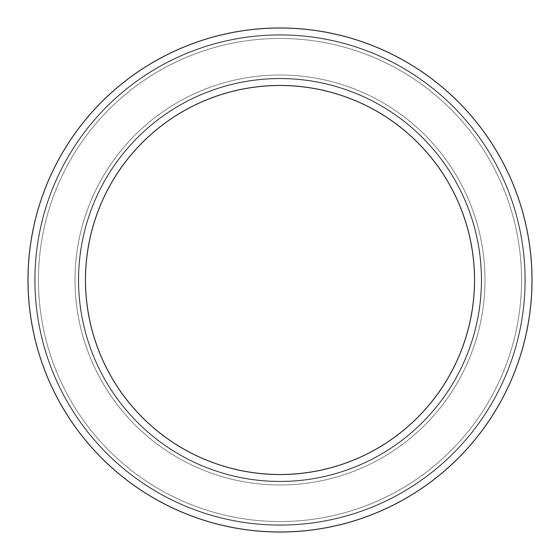 <?xml version="1.0" encoding="UTF-8"?>
<svg xmlns="http://www.w3.org/2000/svg" width="560" height="560" viewBox="0 0 560 560"><rect width="100%" height="100%" fill="white"/><g stroke="black" fill="none" stroke-linecap="round" stroke-linejoin="round"><path stroke-width="0.42" stroke-dasharray="2.8 2.1" d="M85.477 280A194.523 194.523 0 0 0 377.265 448.462A194.523 194.523 0 0 0 377.265 111.538A194.523 194.523 0 0 0 85.477 280A194.523 194.523 0 0 0 377.265 448.462A194.523 194.523 0 0 0 377.265 111.538A194.523 194.523 0 0 0 85.477 280A194.523 194.523 0 0 0 377.265 448.462A194.523 194.523 0 0 0 377.265 111.538A194.523 194.523 0 0 0 85.477 280A194.523 194.523 0 0 0 377.265 448.462A194.523 194.523 0 0 0 377.265 111.538A194.523 194.523 0 0 0 85.477 280A194.523 194.523 0 0 0 377.265 448.462A194.523 194.523 0 0 0 377.265 111.538A194.523 194.523 0 0 0 85.477 280A194.523 194.523 0 0 0 377.265 448.462A194.523 194.523 0 0 0 377.265 111.538A194.523 194.523 0 0 0 85.477 280A194.523 194.523 0 0 0 377.265 448.462A194.523 194.523 0 0 0 377.265 111.538A194.523 194.523 0 0 0 85.477 280A194.523 194.523 0 0 0 377.265 448.462A194.523 194.523 0 0 0 377.265 111.538A194.523 194.523 0 0 0 85.477 280A194.523 194.523 0 0 0 377.265 448.462A194.523 194.523 0 0 0 377.265 111.538A194.523 194.523 0 0 0 85.477 280A194.523 194.523 0 0 0 377.265 448.462A194.523 194.523 0 0 0 377.265 111.538A194.523 194.523 0 0 0 85.477 280A194.523 194.523 0 0 0 377.265 448.462A194.523 194.523 0 0 0 377.265 111.538A194.523 194.523 0 0 0 85.477 280A194.523 194.523 0 0 0 377.265 448.462A194.523 194.523 0 0 0 377.265 111.538A194.523 194.523 0 0 0 85.477 280A194.523 194.523 0 0 0 377.265 448.462A194.523 194.523 0 0 0 377.265 111.538A194.523 194.523 0 0 0 85.477 280A194.523 194.523 0 0 0 377.265 448.462A194.523 194.523 0 0 0 377.265 111.538A194.523 194.523 0 0 0 85.477 280A194.523 194.523 0 0 0 377.265 448.462A194.523 194.523 0 0 0 377.265 111.538A194.523 194.523 0 0 0 85.477 280A194.523 194.523 0 0 0 377.265 448.462A194.523 194.523 0 0 0 377.265 111.538A194.523 194.523 0 0 0 85.477 280M78.4 280A201.6 201.6 0 0 0 380.8 454.594A201.6 201.6 0 0 0 380.8 105.406A201.6 201.6 0 0 0 78.4 280A201.6 201.6 0 0 0 380.8 454.594A201.6 201.6 0 0 0 380.8 105.406A201.6 201.6 0 0 0 78.4 280A201.6 201.6 0 0 0 380.8 454.594A201.6 201.6 0 0 0 380.8 105.406A201.6 201.6 0 0 0 78.4 280A201.6 201.6 0 0 0 380.8 454.594A201.6 201.6 0 0 0 380.8 105.406A201.6 201.6 0 0 0 78.4 280A201.6 201.6 0 0 0 380.8 454.594A201.6 201.6 0 0 0 380.8 105.406A201.6 201.6 0 0 0 78.4 280A201.6 201.6 0 0 0 380.8 454.594A201.6 201.6 0 0 0 380.8 105.406A201.6 201.6 0 0 0 78.4 280A201.6 201.6 0 0 0 380.8 454.594A201.6 201.6 0 0 0 380.8 105.406A201.6 201.6 0 0 0 78.4 280A201.6 201.6 0 0 0 380.8 454.594A201.6 201.6 0 0 0 380.8 105.406A201.6 201.6 0 0 0 78.4 280A201.6 201.6 0 0 0 380.8 454.594A201.6 201.6 0 0 0 380.8 105.406A201.6 201.6 0 0 0 78.4 280A201.6 201.6 0 0 0 380.8 454.594A201.6 201.6 0 0 0 380.8 105.406A201.6 201.6 0 0 0 78.4 280A201.6 201.6 0 0 0 380.8 454.594A201.6 201.6 0 0 0 380.8 105.406A201.6 201.6 0 0 0 78.4 280A201.6 201.6 0 0 0 380.8 454.594A201.6 201.6 0 0 0 380.8 105.406A201.6 201.6 0 0 0 78.4 280A201.6 201.6 0 0 0 380.8 454.594A201.6 201.6 0 0 0 380.8 105.406A201.6 201.6 0 0 0 78.4 280A201.6 201.6 0 0 0 380.8 454.594A201.6 201.6 0 0 0 380.8 105.406A201.6 201.6 0 0 0 78.4 280A201.6 201.6 0 0 0 380.8 454.594A201.6 201.6 0 0 0 380.8 105.406A201.6 201.6 0 0 0 78.4 280A201.6 201.6 0 0 0 380.8 454.594A201.6 201.6 0 0 0 380.8 105.406A201.6 201.6 0 0 0 78.4 280A201.6 201.6 0 0 0 380.8 454.594A201.6 201.6 0 0 0 380.8 105.406A201.6 201.6 0 0 0 78.4 280M35.077 280A244.923 244.923 0 0 0 402.465 492.114A244.923 244.923 0 0 0 402.465 67.886A244.923 244.923 0 0 0 35.077 280A244.923 244.923 0 0 0 402.465 492.114A244.923 244.923 0 0 0 402.465 67.886A244.923 244.923 0 0 0 35.077 280A244.923 244.923 0 0 0 402.465 492.114A244.923 244.923 0 0 0 402.465 67.886A244.923 244.923 0 0 0 35.077 280A244.923 244.923 0 0 0 402.465 492.114A244.923 244.923 0 0 0 402.465 67.886A244.923 244.923 0 0 0 35.077 280A244.923 244.923 0 0 0 402.465 492.114A244.923 244.923 0 0 0 402.465 67.886A244.923 244.923 0 0 0 35.077 280A244.923 244.923 0 0 0 402.465 492.114A244.923 244.923 0 0 0 402.465 67.886A244.923 244.923 0 0 0 35.077 280A244.923 244.923 0 0 0 402.465 492.114A244.923 244.923 0 0 0 402.465 67.886A244.923 244.923 0 0 0 35.077 280A244.923 244.923 0 0 0 402.465 492.114A244.923 244.923 0 0 0 402.465 67.886A244.923 244.923 0 0 0 35.077 280A244.923 244.923 0 0 0 402.465 492.114A244.923 244.923 0 0 0 402.465 67.886A244.923 244.923 0 0 0 35.077 280A244.923 244.923 0 0 0 402.465 492.114A244.923 244.923 0 0 0 402.465 67.886A244.923 244.923 0 0 0 35.077 280A244.923 244.923 0 0 0 402.465 492.114A244.923 244.923 0 0 0 402.465 67.886A244.923 244.923 0 0 0 35.077 280A244.923 244.923 0 0 0 402.465 492.114A244.923 244.923 0 0 0 402.465 67.886A244.923 244.923 0 0 0 35.077 280A244.923 244.923 0 0 0 402.465 492.114A244.923 244.923 0 0 0 402.465 67.886A244.923 244.923 0 0 0 35.077 280A244.923 244.923 0 0 0 402.465 492.114A244.923 244.923 0 0 0 402.465 67.886A244.923 244.923 0 0 0 35.077 280A244.923 244.923 0 0 0 402.465 492.114A244.923 244.923 0 0 0 402.465 67.886A244.923 244.923 0 0 0 35.077 280M28 280A252 252 0 0 0 406 498.239A252 252 0 0 0 406 61.761A252 252 0 0 0 28 280A252 252 0 0 0 406 498.239A252 252 0 0 0 406 61.761A252 252 0 0 0 28 280A252 252 0 0 0 406 498.239A252 252 0 0 0 406 61.761A252 252 0 0 0 28 280A252 252 0 0 0 406 498.239A252 252 0 0 0 406 61.761A252 252 0 0 0 28 280A252 252 0 0 0 406 498.239A252 252 0 0 0 406 61.761A252 252 0 0 0 28 280A252 252 0 0 0 406 498.239A252 252 0 0 0 406 61.761A252 252 0 0 0 28 280A252 252 0 0 0 406 498.239A252 252 0 0 0 406 61.761A252 252 0 0 0 28 280A252 252 0 0 0 406 498.239A252 252 0 0 0 406 61.761A252 252 0 0 0 28 280A252 252 0 0 0 406 498.239A252 252 0 0 0 406 61.761A252 252 0 0 0 28 280A252 252 0 0 0 406 498.239A252 252 0 0 0 406 61.761A252 252 0 0 0 28 280A252 252 0 0 0 406 498.239A252 252 0 0 0 406 61.761A252 252 0 0 0 28 280A252 252 0 0 0 406 498.239A252 252 0 0 0 406 61.761A252 252 0 0 0 28 280A252 252 0 0 0 406 498.239A252 252 0 0 0 406 61.761A252 252 0 0 0 28 280A252 252 0 0 0 406 498.239A252 252 0 0 0 406 61.761A252 252 0 0 0 28 280A252 252 0 0 0 406 498.239A252 252 0 0 0 406 61.761A252 252 0 0 0 28 280A252 252 0 0 0 406 498.239A252 252 0 0 0 406 61.761A252 252 0 0 0 28 280A252 252 0 0 0 406 498.239A252 252 0 0 0 406 61.761A252 252 0 0 0 28 280M78.708 280A201.292 201.292 0 0 0 380.646 454.321A201.292 201.292 0 0 0 380.646 105.679A201.292 201.292 0 0 0 78.708 280A201.292 201.292 0 0 0 380.646 454.321A201.292 201.292 0 0 0 380.646 105.679A201.292 201.292 0 0 0 78.708 280A201.292 201.292 0 0 0 380.646 454.321A201.292 201.292 0 0 0 380.646 105.679A201.292 201.292 0 0 0 78.708 280A201.292 201.292 0 0 0 380.646 454.321A201.292 201.292 0 0 0 380.646 105.679A201.292 201.292 0 0 0 78.708 280A201.292 201.292 0 0 0 380.646 454.321A201.292 201.292 0 0 0 380.646 105.679A201.292 201.292 0 0 0 78.708 280A201.292 201.292 0 0 0 380.646 454.321A201.292 201.292 0 0 0 380.646 105.679A201.292 201.292 0 0 0 78.708 280A201.292 201.292 0 0 0 380.646 454.321A201.292 201.292 0 0 0 380.646 105.679A201.292 201.292 0 0 0 78.708 280A201.292 201.292 0 0 0 380.646 454.321A201.292 201.292 0 0 0 380.646 105.679A201.292 201.292 0 0 0 78.708 280A201.292 201.292 0 0 0 380.646 454.321A201.292 201.292 0 0 0 380.646 105.679A201.292 201.292 0 0 0 78.708 280A201.292 201.292 0 0 0 380.646 454.321A201.292 201.292 0 0 0 380.646 105.679A201.292 201.292 0 0 0 78.708 280M38.458 280A241.542 241.542 0 0 0 400.771 489.181A241.542 241.542 0 0 0 400.771 70.819A241.542 241.542 0 0 0 38.458 280A241.542 241.542 0 0 0 400.771 489.181A241.542 241.542 0 0 0 400.771 70.819A241.542 241.542 0 0 0 38.458 280A241.542 241.542 0 0 0 400.771 489.181A241.542 241.542 0 0 0 400.771 70.819A241.542 241.542 0 0 0 38.458 280A241.542 241.542 0 0 0 400.771 489.181A241.542 241.542 0 0 0 400.771 70.819A241.542 241.542 0 0 0 38.458 280A241.542 241.542 0 0 0 400.771 489.181A241.542 241.542 0 0 0 400.771 70.819A241.542 241.542 0 0 0 38.458 280A241.542 241.542 0 0 0 400.771 489.181A241.542 241.542 0 0 0 400.771 70.819A241.542 241.542 0 0 0 38.458 280A241.542 241.542 0 0 0 400.771 489.181A241.542 241.542 0 0 0 400.771 70.819A241.542 241.542 0 0 0 38.458 280A241.542 241.542 0 0 0 400.771 489.181A241.542 241.542 0 0 0 400.771 70.819A241.542 241.542 0 0 0 38.458 280A241.542 241.542 0 0 0 400.771 489.181A241.542 241.542 0 0 0 400.771 70.819A241.542 241.542 0 0 0 38.458 280A241.542 241.542 0 0 0 400.771 489.181A241.542 241.542 0 0 0 400.771 70.819A241.542 241.542 0 0 0 38.458 280M34.762 280A245.238 245.238 0 0 0 402.619 492.38A245.238 245.238 0 0 0 402.619 67.62A245.238 245.238 0 0 0 34.762 280A245.238 245.238 0 0 0 402.619 492.38A245.238 245.238 0 0 0 402.619 67.62A245.238 245.238 0 0 0 34.762 280A245.238 245.238 0 0 0 402.619 492.38A245.238 245.238 0 0 0 402.619 67.62A245.238 245.238 0 0 0 34.762 280A245.238 245.238 0 0 0 402.619 492.38A245.238 245.238 0 0 0 402.619 67.62A245.238 245.238 0 0 0 34.762 280A245.238 245.238 0 0 0 402.619 492.38A245.238 245.238 0 0 0 402.619 67.62A245.238 245.238 0 0 0 34.762 280A245.238 245.238 0 0 0 402.619 492.38A245.238 245.238 0 0 0 402.619 67.62A245.238 245.238 0 0 0 34.762 280A245.238 245.238 0 0 0 402.619 492.38A245.238 245.238 0 0 0 402.619 67.62A245.238 245.238 0 0 0 34.762 280A245.238 245.238 0 0 0 402.619 492.38A245.238 245.238 0 0 0 402.619 67.62A245.238 245.238 0 0 0 34.762 280A245.238 245.238 0 0 0 402.619 492.38A245.238 245.238 0 0 0 402.619 67.62A245.238 245.238 0 0 0 34.762 280A245.238 245.238 0 0 0 402.619 492.38A245.238 245.238 0 0 0 402.619 67.62A245.238 245.238 0 0 0 34.762 280A245.238 245.238 0 0 0 402.619 492.38A245.238 245.238 0 0 0 402.619 67.62A245.238 245.238 0 0 0 34.762 280M75.019 280A204.981 204.981 0 0 0 382.494 457.52A204.981 204.981 0 0 0 382.494 102.48A204.981 204.981 0 0 0 75.019 280A204.981 204.981 0 0 0 382.494 457.52A204.981 204.981 0 0 0 382.494 102.48A204.981 204.981 0 0 0 75.019 280A204.981 204.981 0 0 0 382.494 457.52A204.981 204.981 0 0 0 382.494 102.48A204.981 204.981 0 0 0 75.019 280A204.981 204.981 0 0 0 382.494 457.52A204.981 204.981 0 0 0 382.494 102.48A204.981 204.981 0 0 0 75.019 280A204.981 204.981 0 0 0 382.494 457.52A204.981 204.981 0 0 0 382.494 102.48A204.981 204.981 0 0 0 75.019 280A204.981 204.981 0 0 0 382.494 457.52A204.981 204.981 0 0 0 382.494 102.48A204.981 204.981 0 0 0 75.019 280A204.981 204.981 0 0 0 382.494 457.52A204.981 204.981 0 0 0 382.494 102.48A204.981 204.981 0 0 0 75.019 280A204.981 204.981 0 0 0 382.494 457.52A204.981 204.981 0 0 0 382.494 102.48A204.981 204.981 0 0 0 75.019 280A204.981 204.981 0 0 0 382.494 457.52A204.981 204.981 0 0 0 382.494 102.48A204.981 204.981 0 0 0 75.019 280A204.981 204.981 0 0 0 382.494 457.52A204.981 204.981 0 0 0 382.494 102.48A204.981 204.981 0 0 0 75.019 280A204.981 204.981 0 0 0 382.494 457.52A204.981 204.981 0 0 0 382.494 102.48A204.981 204.981 0 0 0 75.019 280"/><path stroke-width="0.84" d="M85.477 280A194.523 194.523 0 0 0 377.265 448.462A194.523 194.523 0 0 0 377.265 111.538A194.523 194.523 0 0 0 85.477 280M28 280A252 252 0 0 0 406 498.239A252 252 0 0 0 406 61.761A252 252 0 0 0 28 280"/></g></svg>
